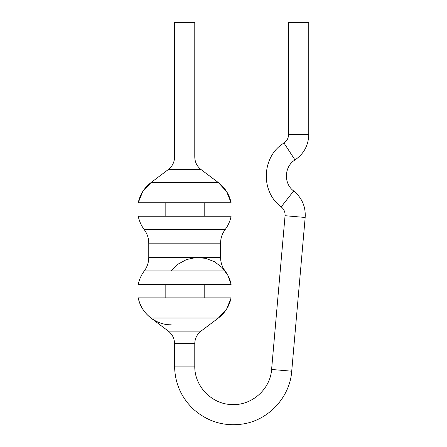 <?xml version="1.0" encoding="UTF-8"?>
<svg xmlns="http://www.w3.org/2000/svg" width="447" height="447" viewBox="0 0 447 447"><rect width="100%" height="100%" fill="white"/><g stroke="black" fill="none" stroke-linecap="round" stroke-linejoin="round"><path stroke-width="0.67" d="M231.121 284.404L138.229 284.404C139.252 279.47 141.269 274.983 144.28 270.943C147.231 266.937 148.728 262.45 148.767 257.478L220.578 257.478C220.622 262.45 222.114 266.937 225.07 270.943C228.082 274.983 230.099 279.47 231.121 284.404L227.864 275.341L222.176 267.574L214.515 261.73L205.519 258.299L195.92 257.55L186.5 259.556L178.029 264.143L171.212 270.943M138.229 297.87L231.121 297.87L226.601 309.112L218.399 318.018L150.952 318.018C144.258 312.855 140.017 306.134 138.229 297.87C141.062 313.168 155.657 325.086 171.212 324.796M165.161 297.87L165.161 284.404M231.121 297.87C229.333 306.134 225.092 312.855 218.399 318.018L201.027 331.11L168.323 331.11L150.952 318.018M225.07 229.708L144.28 229.708C141.269 225.662 139.252 221.176 138.229 216.242L231.121 216.242C230.099 221.176 228.082 225.662 225.07 229.708C222.114 233.708 220.622 238.195 220.578 243.168L220.578 257.478M288.572 134.553L308.771 134.553L308.771 22.35L288.572 22.35L288.572 134.553C288.471 138.145 286.94 140.967 283.985 143.018C261.707 156.31 260.171 191.69 281.213 206.866C283.985 209.162 285.264 212.107 285.057 215.705L271.603 369.451C270.346 389.371 251.499 405.898 231.585 404.546C211.627 404.155 194.289 386.052 194.775 366.093L194.775 343.654L174.576 343.654L194.775 343.654C194.892 338.491 196.976 334.311 201.027 331.11M165.161 216.242L165.161 202.776M201.027 169.536L168.323 169.536C172.369 166.334 174.459 162.155 174.576 156.992L174.576 22.35L194.775 22.35L194.775 156.992L174.576 156.992L194.775 156.992C194.892 162.155 196.976 166.334 201.027 169.536L218.399 182.627L226.601 191.54L231.121 202.776L138.229 202.776L142.772 191.5L151.025 182.572M138.229 202.776C140.017 194.512 144.258 187.796 150.952 182.627L218.399 182.627C225.092 187.796 229.333 194.512 231.121 202.776M225.07 270.943L144.28 270.943M220.578 243.168L148.767 243.168L148.767 257.478M194.775 366.093L174.576 366.093L174.576 343.654C174.459 338.491 172.369 334.311 168.323 331.11M271.603 369.451L291.723 371.211C289.879 397.422 268.345 420.471 242.313 424.074C224.103 426.539 208.028 421.772 194.087 409.793C181.387 397.992 174.883 383.425 174.576 366.093M285.057 215.705L305.172 217.465C305.809 206.682 301.971 197.848 293.657 190.958L281.213 206.866M283.985 143.018L294.998 159.942C284.18 166.401 283.432 183.588 293.657 190.958M204.19 297.87L204.19 284.404M144.28 229.708C147.231 233.708 148.728 238.195 148.767 243.168M204.19 216.242L204.19 202.776M168.323 169.536L150.952 182.627M291.723 371.211L305.172 217.465M308.771 134.553C308.464 145.336 303.871 153.802 294.998 159.942"/></g></svg>

